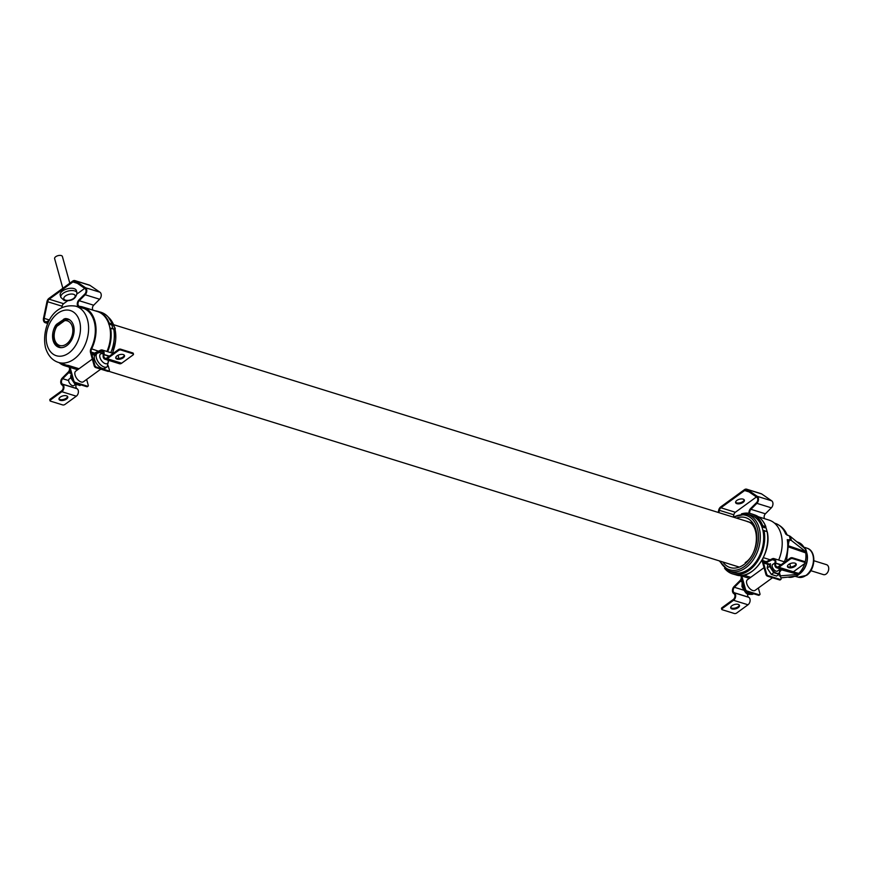 <?xml version="1.0" encoding="UTF-8"?>
<svg xmlns="http://www.w3.org/2000/svg" width="870" height="870" viewBox="0 0 870 870"><rect width="100%" height="100%" fill="white"/><g stroke="black" fill="none" stroke-linecap="round" stroke-linejoin="round"><path stroke-width="1.3" d="M722.85 561.976A26.133 18.107 -72.7 0 0 730.441 567.642A26.133 18.107 -72.7 0 0 750.766 557.322A26.133 18.107 -72.7 0 0 755.845 529.558A26.133 18.107 -72.7 0 0 745.938 517.737A26.133 18.107 -72.7 0 0 736.477 518.107M807.142 554.331L805.946 549.59M807.142 554.658L806.077 551.939A0.826 0.598 -71 0 0 805.729 552.885L807.142 554.658A16.226 11.245 107.3 0 1 801.042 572.667L800.748 573.047C805.729 567.816 807.86 561.563 807.142 554.288A15.312 10.603 -72.7 0 1 801.509 572.264M786.556 560.769L788.818 541.042L787.274 539.639L791.363 540.455A29.069 20.14 -72.7 0 0 790.21 536.312L805.196 548.72L805.946 550.351M791.363 540.455L806.077 551.939M779.335 575.929L798.529 574.363L801.042 572.667L798.769 573.406L793.233 571.905M796.887 576.016L800.791 573.004M797.518 575.233L795.898 576.277A18.738 12.985 -72.7 0 0 798.529 574.363M780.901 577.865L795.898 576.277M790.21 536.312L786.643 534.658M789.275 547.197L805.729 552.885A18.129 12.561 107.3 0 1 805.087 562.357M762.707 525.654L765.73 526.644L765.687 527.329L764.893 527.796L761.87 526.807A30.058 20.826 107.3 0 1 763.033 530.961A30.058 20.826 107.3 0 1 755.301 562.705A30.058 20.826 107.3 0 1 731.659 572.058L728.625 570.785A29.732 20.608 -72.7 0 0 753.376 559.627A29.732 20.608 -72.7 0 0 758.531 526.013A29.732 20.608 -72.7 0 0 746.221 514.116L749.44 514.779A30.058 20.826 107.3 0 1 761.87 526.807L762.707 525.654A31.483 21.815 -72.7 0 0 751.571 513.876A31.483 21.815 -72.7 0 0 741.425 513.887M763.033 530.961L763.643 530.515M724.536 568.251A31.483 21.815 -72.7 0 0 732.899 574.004A31.483 21.815 -72.7 0 0 756.563 562.76A31.483 21.815 -72.7 0 0 764.11 530.733L766.666 531.516M751.571 513.876L754.627 514.909A31.407 21.761 -72.7 0 1 765.73 526.644L765.513 527.351L762.49 526.35M789.199 539.607L788.949 541.858M789.275 546.077L805.935 551.819M798.29 574.385L781.477 569.828M786.969 534.854L785.73 534.071A29.428 20.391 107.3 0 0 775.475 523.446L774.474 523.109M810.818 570.687L823.411 574.602A5.209 3.61 -72.7 0 0 826.174 574.004A5.209 3.61 -72.7 0 0 828.729 568.806A5.209 3.61 -72.7 0 0 826.5 564.663L813.907 560.748M112.839 328.599A30.058 20.826 -72.7 0 0 112.437 326.957A30.058 20.826 -72.7 0 0 111.784 324.934L108.663 324.021M109.935 328.24L113.731 329.067A31.07 21.532 107.3 0 1 110.773 352.654M95.2 310.84A30.994 21.478 107.3 0 1 97.56 311.308L100.659 312.189A31.07 21.532 107.3 0 1 112.328 323.988L111.784 324.934M107.641 351.676A30.994 21.478 107.3 0 0 110.599 328.153L109.903 328.055M95.178 310.829L97.56 311.308A30.994 21.478 107.3 0 1 109.196 323.074L112.328 323.988M108.706 323.575L109.196 323.074L108.576 323.216M56.648 324.238L64.924 318.627A14.877 10.309 107.3 0 1 67.588 318.877A14.877 10.309 107.3 0 1 73.189 336.19A14.877 10.309 107.3 0 1 58.768 347.282A14.877 10.309 107.3 0 1 55.604 325.413L56.648 324.238L58.877 324.967M67.099 319.301L64.924 318.627M55.604 325.413L56.898 326.304L64.706 320.628A12.887 8.928 107.3 0 1 72.286 334.928A12.887 8.928 107.3 0 1 58.475 344.966A12.887 8.928 107.3 0 1 56.898 326.304A1.653 0.87 54 0 1 57.061 325.315A1.653 1.653 0 0 0 56.637 325.782C51.819 336.744 53.048 343.954 60.324 347.424A14.54 10.081 107.3 0 0 61.346 347.652M721.741 609.348L721.513 608.511A1.653 0.816 -15.5 0 1 721.969 607.717L722.198 608.554A1.653 0.816 164.5 0 0 721.741 609.348A1.653 0.816 164.5 0 0 722.198 609.729L734.378 613.513A1.653 0.816 164.5 0 0 736.651 613.035L748.004 604.78A4.296 2.98 -72.7 0 0 750.081 600.942A4.296 2.98 -72.7 0 0 748.852 597.353L748.581 597.168A3.306 2.295 107.3 0 1 747.721 593.905M722.198 608.554L733.551 600.3A4.296 2.98 -72.7 0 0 735.629 596.45A4.296 2.98 -72.7 0 0 734.4 592.861L734.128 592.677A3.306 2.295 107.3 0 1 734.4 587.293L740.359 581.323A4.296 2.98 -72.7 0 0 741.599 575.429A4.296 2.98 107.3 0 1 741.805 575.994L745.492 589.262A1.653 0.87 54 0 0 747.015 591.013L759.184 594.786A1.653 0.87 54 0 0 759.771 594.743A1.653 0.87 54 0 0 759.945 593.753L758.346 588.022M738.217 604.4A4.546 2.229 164.5 0 0 733.138 605.02A4.546 2.229 164.5 0 0 730.724 607.88A4.546 2.229 164.5 0 0 731.975 608.935A4.546 2.229 164.5 0 0 737.064 608.315A4.546 2.229 164.5 0 0 739.478 605.455A4.546 2.229 164.5 0 0 738.217 604.4M730.691 607.445A4.546 2.229 164.5 0 0 731.746 608.108A4.546 2.229 164.5 0 0 736.444 607.651A4.546 2.229 164.5 0 0 739.282 605.063M721.969 607.717L733.323 599.463A3.306 2.295 -72.7 0 0 734.922 596.505A3.306 2.295 -72.7 0 0 733.975 593.742L733.704 593.557A4.296 2.98 107.3 0 1 734.052 586.554L740.011 580.584A3.306 2.295 -72.7 0 0 740.598 575.472A3.306 2.295 107.3 0 1 741.12 576.484L744.807 589.762L745.492 589.262M765.796 527.22A30.733 21.293 107.3 0 1 767.035 531.505A30.733 21.293 107.3 0 0 765.796 527.22M769.036 520.086A30.733 21.293 107.3 0 1 778.672 560.052A30.733 21.293 107.3 0 0 769.036 520.086L758.379 516.769L769.036 520.086M770.265 564.358L765.654 562.923L765.546 562.02A3.306 2.295 -72.7 0 1 764.208 562.161A3.306 2.295 -72.7 0 1 762.957 558.453A3.306 2.295 -72.7 0 0 762.914 560.65L766.6 573.928A1.653 0.87 54 0 0 768.123 575.668L767.438 576.157A1.653 0.87 -126 0 1 765.915 574.418L762.229 561.15A4.296 2.98 -72.7 0 1 762.076 560.084A4.296 2.98 -72.7 0 0 763.914 563.107A4.296 2.98 -72.7 0 0 765.654 562.923L772.375 559.693A3.306 2.295 107.3 0 1 773.713 559.551A3.306 2.295 107.3 0 1 775.039 562.944L780.694 565.032M765.546 562.02L772.266 558.779A4.296 2.98 107.3 0 1 774.006 558.605A4.296 2.98 107.3 0 1 775.725 563.02L775.638 563.455A3.306 2.295 107.3 0 0 776.953 566.859A3.306 2.295 107.3 0 0 778.704 566.479L790.058 558.225A1.653 0.816 -15.5 0 1 792.331 557.746L792.559 558.583A1.653 0.816 164.5 0 0 790.286 559.051L778.933 567.305A4.296 2.98 107.3 0 1 776.66 567.805A4.296 2.98 107.3 0 1 774.942 563.39M789.59 563.912A4.296 2.98 107.3 0 1 790.254 567.055M792.331 557.746L804.511 561.531A1.653 0.816 -15.5 0 1 804.967 561.911L805.196 562.749A1.653 0.816 164.5 0 0 804.739 562.368L792.559 558.583M787.426 566.196A4.546 2.229 164.5 0 0 788.492 566.859A4.546 2.229 164.5 0 0 793.179 566.403A4.546 2.229 164.5 0 0 796.017 563.814M794.962 563.151A4.546 2.229 164.5 0 0 789.873 563.771A4.546 2.229 164.5 0 0 787.459 566.642A4.546 2.229 164.5 0 0 788.72 567.686A4.546 2.229 164.5 0 0 793.81 567.066A4.546 2.229 164.5 0 0 796.224 564.206A4.546 2.229 164.5 0 0 794.962 563.151M778.933 567.305L793.386 571.797L804.739 563.543A1.653 0.816 164.5 0 0 805.196 562.749M793.386 571.797A4.296 2.98 107.3 0 1 791.113 572.286L776.66 567.805M50.036 400.755L49.807 399.928A1.653 0.816 -15.5 0 1 50.253 399.134L50.493 399.961A1.653 0.816 164.5 0 0 50.036 400.755A1.653 0.816 164.5 0 0 50.493 401.146L62.662 404.92A1.653 0.816 164.5 0 0 64.935 404.452L76.299 396.198A4.296 2.98 -72.7 0 0 78.376 392.359A4.296 2.98 -72.7 0 0 77.136 388.76L76.875 388.585A3.306 2.295 107.3 0 1 76.212 384.649M50.493 399.961L61.846 391.707A4.296 2.98 -72.7 0 0 63.923 387.868A4.296 2.98 -72.7 0 0 62.683 384.279L62.422 384.094A3.306 2.295 107.3 0 1 62.683 378.711L68.643 372.741A4.296 2.98 -72.7 0 0 70.252 368.521A4.296 2.98 -72.7 0 0 68.415 365.454A4.296 2.98 -72.7 0 0 67.98 365.367A29.743 20.608 107.3 0 1 64.935 364.769A29.743 20.608 107.3 0 1 62.694 363.867A29.743 20.608 -72.7 0 0 64.935 364.769A29.743 20.608 -72.7 0 0 67.98 365.367A4.296 2.98 107.3 0 1 68.415 365.454A4.296 2.98 107.3 0 1 70.089 367.412L73.776 380.679A1.653 0.87 54 0 0 75.298 382.419L87.478 386.204A1.653 0.87 54 0 0 88.066 386.149A1.653 0.87 54 0 0 88.229 385.171L86.641 379.44M66.511 395.817A4.546 2.229 164.5 0 0 61.422 396.437A4.546 2.229 164.5 0 0 59.008 399.297A4.546 2.229 164.5 0 0 60.269 400.352A4.546 2.229 164.5 0 0 65.359 399.732A4.546 2.229 164.5 0 0 67.762 396.872A4.546 2.229 164.5 0 0 66.511 395.817M58.975 398.862A4.546 2.229 164.5 0 0 60.041 399.515A4.546 2.229 164.5 0 0 64.728 399.069A4.546 2.229 164.5 0 0 67.566 396.481M50.253 399.134L61.607 390.88A3.306 2.295 -72.7 0 0 63.205 387.922A3.306 2.295 -72.7 0 0 62.259 385.16L61.998 384.975A4.296 2.98 107.3 0 1 62.335 377.971L68.295 372.001A3.306 2.295 -72.7 0 0 69.535 368.76A3.306 2.295 -72.7 0 0 68.121 366.4A3.306 2.295 -72.7 0 0 67.784 366.335A30.733 21.293 107.3 0 1 64.641 365.715A30.733 21.293 107.3 0 1 59.203 362.681A30.733 21.293 -72.7 0 0 64.641 365.715A30.733 21.293 -72.7 0 0 67.784 366.335A3.306 2.295 107.3 0 1 68.121 366.4A3.306 2.295 107.3 0 1 69.415 367.901L73.091 381.18L73.776 380.679M76.68 306.425A30.733 21.293 107.3 0 1 82.867 307.012A30.733 21.293 107.3 0 1 91.557 349.055A3.306 2.295 -72.7 0 0 91.198 352.067L94.884 365.335A1.653 0.87 54 0 0 96.407 367.086L95.722 367.575A1.653 0.87 -126 0 1 94.199 365.835L90.523 352.557A4.296 2.98 -72.7 0 1 90.98 348.642A29.743 20.608 107.3 0 0 82.574 307.958A29.743 20.608 107.3 0 0 80.225 307.436A29.743 20.608 107.3 0 1 82.574 307.958A29.743 20.608 107.3 0 1 90.98 348.642A4.296 2.98 -72.7 0 0 92.198 354.525A4.296 2.98 -72.7 0 0 93.949 354.34L100.659 351.099A3.306 2.295 107.3 0 1 102.007 350.969A3.306 2.295 107.3 0 1 103.323 354.362L108.978 356.45M78.43 306.925A4.296 2.98 -72.7 0 1 78.876 299.987L84.825 294.017A3.306 2.295 107.3 0 0 85.097 288.633L75.114 281.771A3.306 2.295 107.3 0 0 74.679 281.565A3.306 2.295 107.3 0 0 72.928 281.945L49.188 299.204A3.306 2.295 -72.7 0 0 47.654 301.738L46.969 301.662A4.296 2.98 -72.7 0 1 48.959 298.366L72.699 281.108A4.296 2.98 107.3 0 1 74.972 280.618A4.296 2.98 107.3 0 1 75.538 280.89L85.521 287.742A4.296 2.98 107.3 0 1 85.173 294.756L79.213 300.726A3.306 2.295 -72.7 0 0 77.974 303.967A3.306 2.295 -72.7 0 0 79.387 306.327A3.306 2.295 -72.7 0 0 79.725 306.392A30.733 21.293 107.3 0 1 82.867 307.012L97.32 311.493A30.733 21.293 107.3 0 1 106.966 351.469A30.733 21.293 107.3 0 0 97.32 311.493L82.867 307.012A30.733 21.293 107.3 0 1 91.557 349.055A3.306 2.295 -72.7 0 0 92.492 353.568A3.306 2.295 -72.7 0 0 93.84 353.437L100.55 350.197A4.296 2.98 107.3 0 1 102.301 350.023A4.296 2.98 107.3 0 1 104.008 354.438L103.921 354.873A3.306 2.295 107.3 0 0 105.237 358.277A3.306 2.295 107.3 0 0 106.988 357.896L118.342 349.642A1.653 0.816 -15.5 0 1 120.615 349.164L120.854 350.001A1.653 0.816 164.5 0 0 118.581 350.469L107.227 358.723A4.296 2.98 107.3 0 1 104.944 359.223A4.296 2.98 107.3 0 1 103.236 354.808M117.885 355.33A4.296 2.98 107.3 0 1 118.537 358.473M120.615 349.164L132.795 352.948A1.653 0.816 -15.5 0 1 133.251 353.329L133.48 354.166A1.653 0.816 164.5 0 0 133.023 353.775L120.854 350.001M115.721 357.613A4.546 2.229 164.5 0 0 116.776 358.277A4.546 2.229 164.5 0 0 121.474 357.82A4.546 2.229 164.5 0 0 124.312 355.232M123.246 354.568A4.546 2.229 164.5 0 0 118.168 355.188A4.546 2.229 164.5 0 0 115.753 358.048A4.546 2.229 164.5 0 0 117.004 359.103A4.546 2.229 164.5 0 0 122.094 358.483A4.546 2.229 164.5 0 0 124.508 355.623A4.546 2.229 164.5 0 0 123.246 354.568M107.227 358.723L121.669 363.214L133.034 354.96A1.653 0.816 164.5 0 0 133.48 354.166M121.669 363.214A4.296 2.98 107.3 0 1 119.397 363.703L104.944 359.223M779.52 572.906L781.043 578.409A1.653 0.87 54 0 1 780.879 579.398L780.205 579.888A1.653 0.87 -126 0 1 779.618 579.942L767.438 576.157M768.123 575.668L780.292 579.442A1.653 0.87 54 0 0 780.879 579.398M749.005 513.256A4.296 2.98 -72.7 0 1 750.582 508.58L756.541 502.599A3.306 2.295 107.3 0 0 756.802 497.216L746.83 490.365A3.306 2.295 107.3 0 0 746.384 490.147A3.306 2.295 107.3 0 0 744.644 490.528L720.904 507.786A3.306 2.295 -72.7 0 0 719.37 510.32L718.674 510.244A4.296 2.98 -72.7 0 1 720.664 506.949L744.405 489.69A4.296 2.98 107.3 0 1 746.678 489.201A4.296 2.98 107.3 0 1 747.254 489.473L757.237 496.335A4.296 2.98 107.3 0 1 756.889 503.338L750.93 509.309A3.306 2.295 -72.7 0 0 749.809 513.398M746.678 489.201L761.13 493.692A4.296 2.98 107.3 0 1 761.707 493.964L771.679 500.815A4.296 2.98 107.3 0 1 771.342 507.83L765.382 513.8A3.306 2.295 -72.7 0 0 764.643 518.716M756.421 496.955L735.357 512.267A3.306 2.295 -72.7 0 0 733.823 514.801L733.443 516.617M743.121 499.13A4.546 2.229 164.5 0 0 738.032 499.75A4.546 2.229 164.5 0 0 735.618 502.61A4.546 2.229 164.5 0 0 736.879 503.665A4.546 2.229 164.5 0 0 741.958 503.045A4.546 2.229 164.5 0 0 744.372 500.185A4.546 2.229 164.5 0 0 743.121 499.13M735.585 502.175A4.546 2.229 164.5 0 0 736.64 502.838A4.546 2.229 164.5 0 0 741.338 502.381A4.546 2.229 164.5 0 0 744.176 499.793M718.674 510.244L718.229 512.43M733.823 514.801L719.37 510.32L718.881 512.637M759.771 594.743L759.097 595.232A1.653 0.87 -126 0 1 758.51 595.287L746.329 591.502A1.653 0.87 -126 0 1 744.807 589.762M767.166 568.056L769.569 566.305L773.734 572.667L778.998 574.298L776.584 576.049L771.331 574.418L767.166 568.056L767.862 564.325M778.998 574.298L779.933 569.208M773.734 572.667L771.331 574.418M779.759 569.328A6.612 3.491 -126 0 1 779.868 571.699A6.612 3.491 -126 0 1 776.692 573.243A6.612 3.491 -126 0 1 771.984 569.252A6.612 3.491 -126 0 1 770.439 563.695L769.569 566.305M773.169 564.151A4.132 2.186 54 0 0 772.723 564.358A4.132 2.186 54 0 0 772.31 566.816A4.132 2.186 54 0 0 775.779 571.035A4.132 2.186 54 0 0 777.91 570.676M772.506 577.734L755.138 590.349A6.558 3.469 -126 0 1 752.811 590.556A6.558 3.469 -126 0 1 747.45 585.379A6.558 3.469 -126 0 1 747.428 579.735L764.045 567.664M88.066 386.149L87.381 386.65A1.653 0.87 -126 0 1 86.793 386.704L74.613 382.92A1.653 0.87 -126 0 1 73.091 381.18M67.632 300.792L63.64 303.684A3.306 2.295 -72.7 0 0 62.107 306.218L47.654 301.738L44.185 318.366A3.306 2.295 -72.7 0 0 45.512 321.759A3.306 2.295 -72.7 0 0 46.849 321.628L49.275 320.454M46.969 301.662L43.5 318.289A4.296 2.98 -72.7 0 0 45.218 322.705A4.296 2.98 -72.7 0 0 46.969 322.531L48.6 321.737M62.107 306.218L61.792 307.762M77.147 293.864L84.716 288.372M74.972 280.618L89.425 285.099A4.296 2.98 107.3 0 1 89.991 285.382L99.974 292.233A4.296 2.98 107.3 0 1 99.626 299.236L93.666 305.218A3.306 2.295 -72.7 0 0 92.938 310.133M96.407 367.086L108.587 370.859A1.653 0.87 54 0 0 109.174 370.816A1.653 0.87 54 0 0 109.337 369.826L108.195 365.726M109.174 370.816L108.489 371.305A1.653 0.87 -126 0 1 107.902 371.359L95.722 367.575M75.57 384.355L73.917 385.551A4.035 2.131 -126 0 1 72.493 385.671A4.035 2.131 -126 0 1 69.198 382.495A4.035 2.131 -126 0 1 69.187 379.037L70.742 377.895M103.421 353.459L100.05 352.372L97.32 353.187A8.395 4.437 54 0 0 96.472 358.179A8.395 4.437 -126 0 0 101.333 365.411A8.395 4.437 -126 0 0 107.184 366.77L105.313 368.13A8.395 4.437 -126 0 1 99.463 366.77A8.395 4.437 -126 0 1 94.602 359.538A8.395 4.437 54 0 1 94.754 355.319M71.829 376.634L70.6 377.536L70.818 375.405M75.668 383.246L74.766 383.898L70.6 377.536M74.766 383.898L80.018 385.53L80.921 384.877M100.79 369.152L83.433 381.767A6.558 3.469 -126 0 1 81.106 381.963A6.558 3.469 -126 0 1 75.733 376.797A6.558 3.469 -126 0 1 75.723 371.153L92.329 359.082M62.847 288.274L54.625 258.64A4.035 1.979 -15.5 0 1 55.734 256.704A4.035 1.979 -15.5 0 1 59.758 255.388A4.035 1.979 -15.5 0 1 62.39 256.487L69.807 283.218M60.835 297.344L60.193 295.06A8.395 4.122 164.5 0 1 64.652 289.775A8.395 4.122 164.5 0 1 74.048 288.622A8.395 4.122 -15.5 0 1 76.375 290.569L77.006 292.864A8.395 4.122 -15.5 0 0 74.689 290.917A8.395 4.122 164.5 0 0 65.283 292.059A8.395 4.122 164.5 0 0 60.835 297.344L64.141 300.444C71.699 301.455 75.994 298.932 77.006 292.864M720.023 561.096A28.416 19.695 -72.7 0 0 747.134 564.282A28.416 19.695 -72.7 0 0 756.802 526.491A28.416 19.695 -72.7 0 0 733.638 517.226M798.171 577.18L806.599 575.331C815.679 569.328 816.582 550.928 807.164 548.241A15.16 10.505 107.3 0 1 813.472 560.389A15.16 10.505 107.3 0 1 806.033 575.385A15.16 10.505 107.3 0 1 798.171 577.18L795.615 576.451M805.228 548.752A18.738 12.985 107.3 0 1 806.12 551.971M804.739 563.543A18.129 12.561 107.3 0 1 798.769 573.406A0.826 0.598 -74.8 0 0 798.475 574.374M794.256 576.451A18.129 12.561 107.3 0 1 788.035 577.125L788.002 577.114M805.837 549.601L798.769 542.543A18.129 12.561 107.3 0 1 804.261 547.948M790.406 539.987A29.352 20.336 -72.7 0 0 789.895 537.834A29.352 20.336 -72.7 0 0 789.242 535.789M787.274 539.639A29.428 20.391 107.3 0 1 784.305 561.803M777.138 571.242L780.303 568.936A29.428 20.391 107.3 0 1 779.998 569.35M763.36 557.333A30.907 21.413 -72.7 0 0 767.231 544.87M767.188 531.994L767.264 531.831C772.201 553.157 752.365 580.747 735.998 574.885A31.407 21.761 -72.7 0 0 759.608 563.673A31.407 21.761 -72.7 0 0 767.133 531.722L763.914 530.461M65.196 319.551A1.653 0.87 54 0 0 64.88 319.638A1.653 0.87 54 0 0 64.706 320.628A1.653 1.142 83.8 0 1 65.674 319.333A1.653 1.653 0 0 0 64.88 319.638L57.061 325.315M69.72 319.877L68.947 319.638A14.54 10.081 107.3 0 0 66 319.366A1.653 1.142 83.8 0 0 65.674 319.333L68.947 319.638A14.54 10.081 107.3 0 1 69.926 320.029M108.456 317.311A29.808 20.652 107.3 0 1 114.655 327.827A29.808 20.652 107.3 0 1 112.328 353.133M110.479 335.798A30.493 21.13 107.3 0 1 106.977 351.469M108.815 323.901L112.11 324.695M75.657 306.142C51.558 302.521 41.401 329.665 45.512 347.717C47.893 355.395 52.124 360.278 58.203 362.344A29.428 20.391 -72.7 0 0 81.486 351.317A29.428 20.391 -72.7 0 0 87.468 319.649A29.428 20.391 -72.7 0 0 75.657 306.142L84.183 308.567M47.1 344.933A23.653 16.389 -72.7 0 0 68.85 352.992A23.653 16.389 -72.7 0 0 79.583 321.324A23.653 16.389 -72.7 0 0 57.833 313.276A23.653 16.389 -72.7 0 0 47.1 344.933M66.022 319.769L63.695 319.116M68.719 319.301A14.931 10.342 107.3 0 0 67.273 319.279A1.653 1.153 85.5 0 0 67.566 319.312L67.566 319.312A1.653 1.153 85.5 0 0 67.795 319.257M59.943 347.565A14.931 10.342 107.3 0 1 58.573 346.63M733.551 600.3L748.004 604.78M733.975 593.742L734.4 592.861L748.852 597.353M734.128 592.677L748.581 597.168M734.052 586.554L734.4 587.293L743.698 590.175M740.359 581.323L742.665 582.041M763.36 557.659L770.189 559.78L763.36 557.659M772.375 559.693L774.746 560.421M775.039 562.944L781.14 564.706M790.058 558.225L790.286 559.051M804.511 561.531L804.739 562.368M61.846 391.707L76.299 396.198M62.259 385.16L62.683 384.279L77.136 388.76M62.422 384.094L76.875 388.585M62.335 377.971L62.683 378.711L68.632 380.549M68.643 372.741L70.948 373.447M67.784 366.335L68.436 366.531L67.98 365.367L67.784 366.335M90.98 348.642L98.473 351.197L90.98 348.642M93.84 353.437L93.949 354.34L96.233 355.058M100.659 351.099L103.03 351.839M103.323 354.362L109.435 356.113M118.342 349.642L118.581 350.469M132.795 352.948L133.023 353.775M762.229 561.15L762.914 560.65L766.242 561.683M780.292 579.442L779.618 579.942M766.6 573.928L765.915 574.418M750.93 509.309L765.382 513.8M756.541 502.599L756.889 503.338L771.342 507.83M757.237 496.335L771.679 500.815M746.83 490.365L747.254 489.473L761.707 493.964M744.644 490.528L749.081 491.909M735.357 512.267L720.904 507.786M749.353 578.343L741.805 575.994L741.12 576.484M753.583 593.753L753.366 593.916A8.395 4.437 54 0 1 746.34 591.502L747.015 591.013M758.51 595.287L759.184 594.786M742.458 581.976A8.395 4.437 -126 0 0 742.643 585.325A8.395 4.437 54 0 0 744.774 589.643M77.647 369.75L70.089 367.412L69.415 367.901M74.613 382.92L75.298 382.419M86.793 386.704L87.478 386.204M46.849 321.628L46.969 322.531L48.057 322.868M49.525 320.019L44.185 318.366M63.64 303.684L49.188 299.204M72.928 281.945L77.365 283.326M75.114 281.771L75.538 280.89L89.991 285.382M85.521 287.742L99.974 292.233M84.825 294.017L85.173 294.756L99.626 299.236M79.213 300.726L93.666 305.218M79.561 307.251L79.725 306.392M90.523 352.557L91.198 352.067L94.536 353.1M108.587 370.859L107.902 371.359M94.884 365.335L94.199 365.835M103.367 354.101A5.872 3.11 54 0 0 99.93 357.461A5.872 3.11 -126 0 0 105.259 363.627A5.872 3.11 -126 0 0 108.087 360.191M73.537 294.288A5.872 2.882 164.5 0 0 65.457 295.963A5.872 2.882 164.5 0 0 65.468 300.15A5.872 2.882 -15.5 0 0 73.548 298.475A5.872 2.882 -15.5 0 0 73.537 294.288M108.587 371.229L739.326 567.099M113.97 324.804L752.952 523.218M807.164 548.241L804.641 547.382M796.833 575.886L788.035 577.125M798.769 542.543L796.789 541.76M754.627 514.909C759.749 516.736 763.49 520.684 765.861 526.752L765.056 527.785M735.998 574.885L732.899 574.004M719.229 560.856L728.625 570.785M746.221 514.116L732.855 516.976M779.835 571.807L781.804 569.404M775.475 523.446C781.249 525.774 785.164 529.721 787.219 535.278M61.096 347.663L60.324 347.424M108.217 317.039L115.231 328.36L112.926 353.318M109.892 328.001L113.524 328.795M58.203 362.344L66.609 365.183M66.599 319.714L68.752 319.323M58.866 346.793L59.976 347.576M743.687 575.135L750.745 577.332L743.687 575.135M740.142 575.483L740.74 575.668L740.142 575.483M763.914 563.107L770.059 565.011M774.006 558.605L784.881 561.976M64.641 365.715L69.034 367.086L64.641 365.715M92.198 354.525L96.157 355.754M102.301 350.023L113.176 353.394M772.397 564.717L775.072 562.781M742.186 581.889L741.958 586.543C746.612 594.939 746.884 595.047 753.366 593.916M79.029 368.749L68.415 365.454M47.763 323.499L45.218 322.705M108.674 360.376L107.184 366.77M747.352 521.641C760.043 523.968 759.379 553.646 745.22 562.64"/></g></svg>

